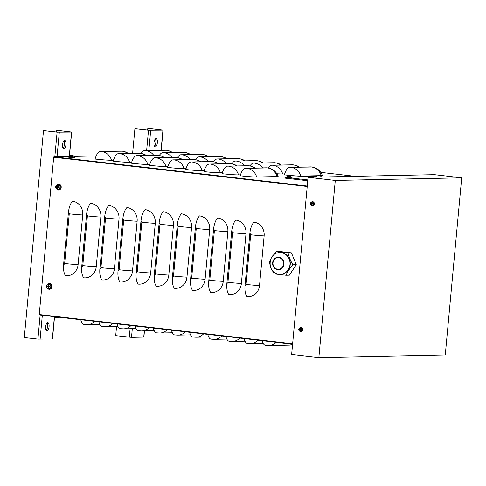 <?xml version="1.0" encoding="UTF-8"?>
<svg xmlns="http://www.w3.org/2000/svg" width="486" height="486" viewBox="0 0 486 486"><rect width="100%" height="100%" fill="white"/><g stroke="black" fill="none" stroke-linecap="round" stroke-linejoin="round"><path stroke-width="0.73" d="M320.772 172.372L355.059 176.327M39.22 314.91L292.602 344.155L39.214 314.91L53.679 157.227L53.885 156.808L68.66 156.504L74.413 157.021L73.957 156.121L69.273 155.684L68.569 157.203L74.37 157.743L74.413 157.021M78.1 264.621A12.484 11.397 88.8 0 1 65.61 275.732A12.484 5.06 96.6 0 1 63.605 264.414L68.404 212.674A12.484 5.06 96.6 0 1 72.517 201.234A12.484 11.397 88.8 0 1 82.705 214.958L78.1 264.621A12.484 0.632 -174.7 0 1 64.65 263.485A1.045 0.954 88.8 0 1 63.605 264.414M96.24 266.717A12.484 11.397 88.8 0 1 83.75 277.822A12.484 5.06 96.6 0 1 81.745 266.504L86.544 214.769A12.484 5.06 96.6 0 1 90.663 203.324A12.484 11.397 88.8 0 1 100.851 217.054L96.24 266.717A12.484 0.632 -174.7 0 1 82.79 265.581A1.045 0.954 88.8 0 1 81.745 266.504M114.386 268.807A12.484 11.397 88.8 0 1 101.89 279.918A12.484 5.06 96.6 0 1 99.891 268.6L104.69 216.865A12.484 5.06 96.6 0 1 108.803 205.42A12.484 11.397 88.8 0 1 118.991 219.143L114.386 268.807A12.484 0.632 -174.7 0 1 100.93 267.671A1.045 0.954 88.8 0 1 99.891 268.6M132.526 270.902A12.484 11.397 88.8 0 1 120.036 282.014A12.484 5.06 96.6 0 1 118.031 270.696L122.83 218.955A12.484 5.06 96.6 0 1 126.949 207.516A12.484 11.397 88.8 0 1 137.131 221.239L132.526 270.902A12.484 0.632 -174.7 0 1 119.076 269.766A1.045 0.954 88.8 0 1 118.031 270.696M150.672 272.998A12.484 11.397 88.8 0 1 138.176 284.103A12.484 5.06 96.6 0 1 136.177 272.786L140.976 221.051A12.484 5.06 96.6 0 1 145.089 209.606A12.484 11.397 88.8 0 1 155.277 223.335L150.672 272.998A12.484 0.632 -174.7 0 1 137.216 271.862A1.045 0.954 88.8 0 1 136.177 272.786M168.812 275.094A12.484 11.397 88.8 0 1 156.322 286.199A12.484 5.06 96.6 0 1 154.317 274.882L159.116 223.147A12.484 5.06 96.6 0 1 163.229 211.702A12.484 11.397 88.8 0 1 173.417 225.425L168.812 275.094A12.484 0.632 -174.7 0 1 155.362 273.958A1.045 0.954 88.8 0 1 154.317 274.882M186.958 277.184A12.484 11.397 88.8 0 1 174.462 288.295A12.484 5.06 96.6 0 1 172.463 276.977L177.262 225.237A12.484 5.06 96.6 0 1 181.375 213.797A12.484 11.397 88.8 0 1 191.563 227.521L186.958 277.184A12.484 0.632 -174.7 0 1 173.502 276.048A1.045 0.954 88.8 0 1 172.463 276.977M205.098 279.28A12.484 11.397 88.8 0 1 192.608 290.385A12.484 5.06 96.6 0 1 190.603 279.067L195.402 227.333A12.484 5.06 96.6 0 1 199.515 215.887A12.484 11.397 88.8 0 1 209.703 229.617L205.098 279.28A12.484 0.632 -174.7 0 1 191.648 278.144A1.045 0.954 88.8 0 1 190.603 279.067M223.238 281.376A12.484 11.397 88.8 0 1 210.748 292.481A12.484 5.06 96.6 0 1 208.749 281.163L213.548 229.428A12.484 5.06 96.6 0 1 217.661 217.983A12.484 11.397 88.8 0 1 227.849 231.707L223.238 281.376A12.484 0.632 -174.7 0 1 209.788 280.24A1.045 0.954 88.8 0 1 208.749 281.163M241.384 283.466A12.484 11.397 88.8 0 1 228.894 294.577A12.484 5.06 96.6 0 1 226.889 283.259L231.688 231.518A12.484 5.06 96.6 0 1 235.801 220.079A12.484 11.397 88.8 0 1 245.989 233.802L241.384 283.466A12.484 0.632 -174.7 0 1 227.934 282.33A1.045 0.954 88.8 0 1 226.889 283.259M259.524 285.561A12.484 11.397 88.8 0 1 247.034 296.667A12.484 5.06 96.6 0 1 245.035 285.349L249.834 233.614A12.484 5.06 96.6 0 1 253.947 222.169A12.484 11.397 88.8 0 1 264.135 235.898L259.524 285.561A12.484 0.632 -174.7 0 1 246.074 284.425A1.045 0.954 88.8 0 1 245.035 285.349M262.233 340.65A12.484 5.06 96.6 0 0 265.55 345.425L268.612 345.601A12.484 11.397 -91.2 0 0 276.151 342.253M244.087 338.554A12.484 5.06 96.6 0 0 247.404 343.329L250.466 343.511A12.484 11.397 -91.2 0 0 258.011 340.164M225.947 336.458A12.484 5.06 96.6 0 0 229.264 341.233L232.326 341.415A12.484 11.397 -91.2 0 0 239.865 338.068M207.801 334.368A12.484 5.06 96.6 0 0 211.118 339.143L214.18 339.319A12.484 11.397 -91.2 0 0 221.725 335.972M189.662 332.272A12.484 5.06 96.6 0 0 192.978 337.047L196.04 337.229A12.484 11.397 -91.2 0 0 203.579 333.882M171.515 330.176A12.484 5.06 96.6 0 0 174.832 334.951L177.894 335.133A12.484 11.397 -91.2 0 0 185.439 331.786M153.376 328.086A12.484 5.06 96.6 0 0 156.692 332.861L159.754 333.038A12.484 11.397 -91.2 0 0 167.293 329.69M135.23 325.991A12.484 5.06 96.6 0 0 138.546 330.766L141.608 330.948A12.484 11.397 -91.2 0 0 149.153 327.6M117.09 323.895A12.484 5.06 96.6 0 0 120.406 328.67L123.468 328.852A12.484 11.397 -91.2 0 0 131.007 325.505M98.944 321.805A12.484 5.06 96.6 0 0 102.26 326.58L105.322 326.756A12.484 11.397 -91.2 0 0 112.867 323.409M80.804 319.709A12.484 5.06 96.6 0 0 84.121 324.484L87.182 324.666A12.484 11.397 -91.2 0 0 94.721 321.319M256.663 176.995A12.484 0.632 -174.7 0 1 240.23 175.792A12.484 5.06 -83.4 0 1 245.588 168.247L266.832 167.81A12.484 5.06 -83.4 0 1 267.112 167.822L269.262 168.192L272.792 169.669C272.646 169.377 276.923 172.281 278.144 176.406A12.484 0.632 -174.7 0 1 277.05 176.576L256.663 176.995A12.484 11.397 88.8 0 0 246.961 168.35L245.588 168.247M240.497 174.863L238.523 174.905A12.484 0.632 -174.7 0 1 222.084 173.702A12.484 5.06 -83.4 0 1 227.448 166.157L248.686 165.714A12.484 5.06 -83.4 0 1 248.966 165.726L252.848 166.668L255.369 168.047M222.357 172.767L220.377 172.809A12.484 0.632 -174.7 0 1 203.944 171.607A12.484 5.06 -83.4 0 1 209.302 164.061L230.546 163.618A12.484 5.06 -83.4 0 1 230.826 163.636L234.708 164.572L237.223 165.951M204.211 170.677L202.237 170.714A12.484 0.632 -174.7 0 1 185.798 169.511A12.484 5.06 -83.4 0 1 191.162 161.966L212.4 161.528A12.484 5.06 -83.4 0 1 212.68 161.54L216.562 162.476L219.083 163.861M186.071 168.581L184.091 168.624A12.484 0.632 -174.7 0 1 167.658 167.421A12.484 5.06 -83.4 0 1 173.022 159.876L194.26 159.432A12.484 5.06 -83.4 0 1 194.54 159.444L198.422 160.38L200.937 161.765M167.925 166.485L165.951 166.528A12.484 0.632 -174.7 0 1 149.512 165.325A12.484 5.06 -83.4 0 1 154.876 157.78L176.114 157.336A12.484 5.06 -83.4 0 1 176.394 157.355L180.276 158.29L182.797 159.669M149.785 164.396L147.805 164.432A12.484 0.632 -174.7 0 1 131.372 163.229A12.484 5.06 -83.4 0 1 136.736 155.684L157.974 155.247A12.484 5.06 -83.4 0 1 158.254 155.259L162.136 156.194L164.651 157.579M131.645 162.3L129.665 162.342A12.484 0.632 -174.7 0 1 113.226 161.139A12.484 5.06 -83.4 0 1 118.59 153.588L139.828 153.151A12.484 5.06 -83.4 0 1 140.108 153.163L143.99 154.098L146.511 155.484M113.499 160.204L111.519 160.246A12.484 0.632 -174.7 0 1 95.086 159.044A12.484 5.06 -83.4 0 1 100.45 151.498L121.688 151.055A12.484 5.06 -83.4 0 1 121.968 151.073L125.85 152.009L128.365 153.388M317.668 175.732L300.84 176.084A12.484 0.632 -174.7 0 1 284.401 174.881A12.484 5.06 -83.4 0 1 289.765 167.336L311.004 166.892A12.484 5.06 -83.4 0 1 311.283 166.905L313.434 167.281L316.969 168.751C316.823 168.46 321.094 171.364 322.321 175.489A12.484 0.632 -174.7 0 1 321.228 175.659L319.642 175.695M284.675 173.945L282.694 173.988A12.484 0.632 -174.7 0 1 276.911 173.757M268.217 167.974A12.484 5.06 -83.4 0 1 271.625 165.24L292.864 164.797A12.484 5.06 -83.4 0 1 293.143 164.815L297.025 165.75L299.54 167.129M250.071 165.884A12.484 5.06 -83.4 0 1 253.479 163.144L274.718 162.707A12.484 5.06 -83.4 0 1 274.997 162.719L278.879 163.654L281.4 165.04M231.931 163.788A12.484 5.06 -83.4 0 1 235.339 161.054L256.578 160.611A12.484 5.06 -83.4 0 1 256.857 160.623L260.739 161.565L263.254 162.944M213.785 161.692A12.484 5.06 -83.4 0 1 217.193 158.958L238.432 158.515A12.484 5.06 -83.4 0 1 238.711 158.533L242.593 159.469L245.114 160.848M195.645 159.602A12.484 5.06 -83.4 0 1 199.053 156.863L220.292 156.425A12.484 5.06 -83.4 0 1 220.571 156.437L224.453 157.373L226.968 158.758M177.499 157.507A12.484 5.06 -83.4 0 1 180.907 154.773L202.146 154.329A12.484 5.06 -83.4 0 1 202.425 154.341L206.307 155.283L208.828 156.662M159.359 155.411A12.484 5.06 -83.4 0 1 162.767 152.677L184.006 152.233A12.484 5.06 -83.4 0 1 184.285 152.252L188.167 153.187L190.682 154.566M141.213 153.321A12.484 5.06 -83.4 0 1 144.621 150.581L165.86 150.144A12.484 5.06 -83.4 0 1 166.139 150.156L170.021 151.091L172.542 152.476M74.237 156.389L96.167 155.933M321.963 177.013L321.519 176.965M316.422 176.436L291.345 176.947M286.868 177.038L285.015 177.281L307.832 179.917M284.037 177.117L283.958 177.943L284.936 178.113L307.76 180.743M54.821 156.79L57.105 132.168L71.673 132.052L57.087 130.315L70.014 131.9L57.785 132.149L43.497 130.594L24.3 337.533L37.908 339.1L40.144 315.019M57.105 132.168L43.497 130.594M54.511 317.054L52.476 338.991L37.908 339.1M56.255 131.973L56.412 130.327M46.188 330.322A4.161 1.689 96.6 0 0 47.531 326.738A4.161 1.689 96.6 0 0 47.039 322.941M63.077 148.218A4.161 1.689 96.6 0 0 64.425 144.634A4.161 1.689 96.6 0 0 63.927 140.837M45.666 326.756A4.161 1.689 -83.4 0 1 47.847 322.589A4.161 1.689 -83.4 0 1 49.043 326.914A4.161 1.689 -83.4 0 1 46.887 330.857A4.161 1.689 -83.4 0 1 45.666 326.756M62.56 144.652A4.161 1.689 -83.4 0 1 64.735 140.484A4.161 1.689 -83.4 0 1 65.938 144.81A4.161 1.689 -83.4 0 1 63.781 148.752A4.161 1.689 -83.4 0 1 62.56 144.652M146.632 150.539L148.509 130.272L163.083 130.157L148.497 128.419L161.425 130.005L149.19 130.26L134.908 128.705L132.623 153.303M144.464 330.887L143.886 337.096L131.506 337.369L115.711 335.638L116.555 326.525M148.509 130.272L134.908 128.705M147.665 130.084L147.817 128.438M154.487 146.322A4.161 1.689 96.6 0 0 155.83 142.744A4.161 1.689 96.6 0 0 155.338 138.947M153.971 142.756A4.161 1.689 -83.4 0 1 156.146 138.589A4.161 1.689 -83.4 0 1 157.343 142.914A4.161 1.689 -83.4 0 1 155.192 146.857A4.161 1.689 -83.4 0 1 153.971 142.756M318.859 357.581L335.291 180.44L308.075 177.299L434.484 174.681L461.7 177.821L445.267 354.962L318.859 357.581L291.643 354.44L308.075 177.299M335.291 180.44L461.7 177.821M270.508 259.688L269.353 262.057L269.918 264.329M272.221 270.289L274.207 273.91L285.993 275.27C287.524 271.789 289.832 268.29 292.918 264.773C290.525 260.842 288.903 256.887 288.064 252.92L276.279 251.56L273.077 255.575M288.064 252.92L291.436 252.854L279.65 251.493L276.279 251.56M291.436 252.854L296.29 264.706L292.918 264.773M296.29 264.706L289.364 275.197L285.993 275.27M278.83 257.677A5.826 5.322 -91.2 0 0 278.168 257.647A5.826 5.322 -91.2 0 0 272.974 263.224A5.826 5.322 -91.2 0 0 277.755 269.268A5.826 5.322 -91.2 0 0 278.411 269.299A5.826 5.322 -91.2 0 0 283.605 263.728A5.826 5.322 -91.2 0 0 278.83 257.677M280.058 252.617A10.82 9.878 88.8 0 1 280.173 252.611A10.82 9.878 88.8 0 1 281.394 252.671A10.82 9.878 88.8 0 1 290.227 264.566A10.82 9.878 88.8 0 1 280.622 274.25A10.82 9.878 88.8 0 1 280.501 274.25M70.069 155.429A4.994 4.617 74.7 0 1 70.342 155.368A4.994 4.617 74.7 0 1 71.108 155.307L71.211 155.332A4.994 2.266 91.2 0 0 70.707 155.575L71.29 155.642A4.994 1.756 -78.3 0 1 71.728 155.386L71.995 155.411A4.994 4.404 79 0 1 72.961 155.763L73.222 155.757A4.994 4.66 -78.3 0 0 72.232 155.405L72.128 155.38A4.994 2.223 -77.7 0 1 72.153 155.386M71.776 155.38A4.994 1.798 91.1 0 0 71.606 155.32L71.339 155.301A4.994 4.453 -79.4 0 0 71.12 155.307L71.205 155.617M72.128 155.38L72.104 155.374A4.994 4.994 0 0 1 73.957 156.121M58.12 185.95A1.136 1.039 88.8 0 0 57.956 185.95L57.634 185.47A4.994 2.424 93.5 0 0 57.463 186.569L56.364 186.6L57.081 186.733A1.136 1.039 88.8 0 0 57.038 187.201L57.992 187.553L57.336 188.635A1.622 1.482 -91.2 0 0 57.925 188.702A4.994 1.628 -86.8 0 1 57.895 187.608L58.101 187.426A4.994 0.753 6 0 0 59.195 187.572L59.055 187.432A1.136 1.039 88.8 0 0 59.098 186.964L57.986 186.63A4.994 1.604 -80.6 0 1 58.217 185.543A1.622 1.482 -91.2 0 0 57.634 185.47M57.038 187.201L56.303 187.238A4.994 0.541 0.5 0 0 57.208 187.323L57.378 187.547A4.994 2.394 100.3 0 0 57.336 188.635M56.364 186.6A1.622 1.482 -91.2 0 0 56.303 187.238M59.098 186.964L57.986 186.63M59.195 187.572A1.622 1.482 -91.2 0 0 59.249 186.934M60.057 187.335A2.363 2.157 88.8 0 1 56.649 188.993A2.363 2.157 88.8 0 1 57.026 184.929A2.363 2.157 88.8 0 1 60.057 187.335M57.895 187.608L59.055 187.432M58.138 184.194A2.916 2.661 88.8 0 1 61.212 187.019A2.916 2.661 88.8 0 1 58.284 189.965M57.956 185.95L57.767 186.855L57.081 186.733M58.314 187.59L58.63 187.304L58.314 187.59M48.904 285.276A1.136 1.039 88.8 0 0 48.74 285.282L48.418 284.802A4.994 2.424 93.5 0 0 48.254 285.902L47.148 285.932L47.865 286.06A1.136 1.039 88.8 0 0 47.822 286.527L48.782 286.88L48.126 287.967A1.622 1.482 -91.2 0 0 48.709 288.034A4.994 1.628 -86.8 0 1 48.679 286.934L48.886 286.752A4.994 0.753 6 0 0 49.979 286.904L49.839 286.758A1.136 1.039 88.8 0 0 49.882 286.29L48.77 285.962A4.994 1.604 -80.6 0 1 49.001 284.869A1.622 1.482 -91.2 0 0 48.418 284.802M47.822 286.527L47.087 286.57A4.994 0.541 0.5 0 0 47.992 286.649L48.163 286.874A4.994 2.394 100.3 0 0 48.126 287.967M47.148 285.932A1.622 1.482 -91.2 0 0 47.087 286.57M49.882 286.29L48.77 285.962M49.979 286.904A1.622 1.482 -91.2 0 0 50.04 286.266M50.842 286.661A2.363 2.157 88.8 0 1 47.434 288.326A2.363 2.157 88.8 0 1 47.81 284.255A2.363 2.157 88.8 0 1 50.842 286.661M48.679 286.934L49.839 286.758M48.922 283.52A2.916 2.661 88.8 0 1 51.996 286.345A2.916 2.661 88.8 0 1 49.068 289.298M48.74 285.282L48.873 285.896L47.865 286.06M49.098 286.916L49.42 286.637L49.098 286.916M57.069 317.723L57.172 317.741A4.994 4.617 -105.3 0 0 57.931 317.68A4.994 4.617 -105.3 0 0 58.205 317.619L57.943 317.625A4.994 4.453 100.6 0 1 56.935 317.747L56.668 317.729A4.994 1.798 -88.9 0 1 56.273 317.504L55.69 317.437A4.994 2.223 102.3 0 0 56.151 317.668L56.176 317.498M54.013 316.617L55.696 317.158L59.243 317.218M56.182 317.613A4.994 4.404 -101 0 0 56.279 317.644L56.546 317.662M300.384 328.828L300.141 328.475A3.329 1.604 98.2 0 0 299.984 329.216L299.218 329.301L299.923 329.399A0.656 0.595 88.8 0 0 299.905 329.605L300.445 329.897M299.905 329.605L299.188 329.623A3.329 0.462 4.3 0 0 299.795 329.733L299.917 329.897A3.329 1.61 95.6 0 0 299.941 330.644L300.245 330.292M299.218 329.301A1.1 1.002 -91.2 0 0 299.188 329.623M299.941 330.644A1.1 1.002 -91.2 0 0 300.239 330.674A3.329 1.075 -82.5 0 1 300.269 329.939L301.077 329.745A0.656 0.595 88.8 0 0 301.095 329.532L300.33 329.259A3.329 1.081 -84.9 0 1 300.439 328.512A1.1 1.002 -91.2 0 0 300.141 328.475M300.269 329.939L300.421 329.806A3.329 0.407 2.2 0 0 301.168 329.854L301.077 329.745M301.168 329.854A1.1 1.002 -91.2 0 0 301.192 329.526M301.897 329.757A1.737 1.586 88.8 0 1 299.388 330.978A1.737 1.586 88.8 0 1 299.668 327.989A1.737 1.586 88.8 0 1 301.897 329.757M301.095 329.532L300.33 329.259M300.494 327.515A2.084 1.901 88.8 0 1 302.729 329.526A2.084 1.901 88.8 0 1 300.64 331.634M300.506 329.222L299.923 329.399M312.061 203.014L311.818 202.662A3.329 1.604 98.2 0 0 311.654 203.403L310.888 203.482L311.599 203.579A0.656 0.595 88.8 0 0 311.575 203.792L312.115 204.077M311.575 203.792L310.858 203.81A3.329 0.462 4.3 0 0 311.471 203.913L311.593 204.077A3.329 1.61 95.6 0 0 311.617 204.825L311.921 204.472M310.888 203.482A1.1 1.002 -91.2 0 0 310.858 203.81M311.617 204.825A1.1 1.002 -91.2 0 0 311.909 204.861A3.329 1.075 -82.5 0 1 311.939 204.12L312.747 203.926A0.656 0.595 88.8 0 0 312.765 203.713L312.006 203.44A3.329 1.081 -84.9 0 1 312.115 202.692A1.1 1.002 -91.2 0 0 311.818 202.662M311.939 204.12L312.091 203.986A3.329 0.407 2.2 0 0 312.838 204.035L312.747 203.926M312.838 204.035A1.1 1.002 -91.2 0 0 312.869 203.713M313.567 203.938A1.737 1.586 88.8 0 1 311.058 205.165A1.737 1.586 88.8 0 1 311.338 202.17A1.737 1.586 88.8 0 1 313.567 203.938M312.765 203.713L312.006 203.44M312.164 201.696A2.084 1.901 88.8 0 1 314.399 203.707A2.084 1.901 88.8 0 1 312.31 205.815M312.182 203.403L311.599 203.579M312.553 203.689L312.115 203.604M318.883 177.074L316.167 176.679A3.499 3.499 0 0 1 321.562 177.019M291.873 177.84L286.606 177.293A3.499 3.499 0 0 1 292.116 177.803L291.873 177.84M39.087 314.497L292.639 343.76M53.885 156.808L307.267 186.053M53.679 157.227L307.225 186.49M246.074 284.425L250.685 234.762A12.484 0.632 5.3 0 0 264.135 235.898M250.685 234.762A1.045 0.954 -91.2 0 0 249.834 233.614M227.934 282.33L232.539 232.666A12.484 0.632 5.3 0 0 245.989 233.802M232.539 232.666A1.045 0.954 -91.2 0 0 231.688 231.518M209.788 280.24L214.399 230.571A12.484 0.632 5.3 0 0 227.849 231.707M214.399 230.571A1.045 0.954 -91.2 0 0 213.548 229.428M191.648 278.144L196.253 228.481A12.484 0.632 5.3 0 0 209.703 229.617M196.253 228.481A1.045 0.954 -91.2 0 0 195.402 227.333M173.502 276.048L178.113 226.385A12.484 0.632 5.3 0 0 191.563 227.521M178.113 226.385A1.045 0.954 -91.2 0 0 177.262 225.237M155.362 273.958L159.967 224.289A12.484 0.632 5.3 0 0 173.417 225.425M159.967 224.289A1.045 0.954 -91.2 0 0 159.116 223.147M137.216 271.862L141.827 222.199A12.484 0.632 5.3 0 0 155.277 223.335M141.827 222.199A1.045 0.954 -91.2 0 0 140.976 221.051M119.076 269.766L123.681 220.103A12.484 0.632 5.3 0 0 137.131 221.239M123.681 220.103A1.045 0.954 -91.2 0 0 122.83 218.955M100.93 267.671L105.541 218.007A12.484 0.632 5.3 0 0 118.991 219.143M105.541 218.007A1.045 0.954 -91.2 0 0 104.69 216.865M82.79 265.581L87.395 215.918A12.484 0.632 5.3 0 0 100.851 217.054M87.395 215.918A1.045 0.954 -91.2 0 0 86.544 214.769M64.65 263.485L69.255 213.822A12.484 0.632 5.3 0 0 82.705 214.958M69.255 213.822A1.045 0.954 -91.2 0 0 68.404 212.674M292.572 344.471A12.484 11.397 88.8 0 1 289 345.182L292.56 344.604M277.05 176.576A12.484 11.397 -91.2 0 0 267.349 167.925L266.832 167.81M267.349 167.925L246.961 168.35M254.609 168.059A12.484 11.397 -91.2 0 0 249.209 165.835L227.448 166.157M228.821 166.255A12.484 11.397 88.8 0 1 238.523 174.905M249.209 165.835L248.686 165.714M236.469 165.969A12.484 11.397 -91.2 0 0 231.063 163.739L209.302 164.061M210.675 164.159A12.484 11.397 88.8 0 1 220.377 172.809M231.063 163.739L230.546 163.618M218.323 163.873A12.484 11.397 -91.2 0 0 212.923 161.644L191.162 161.966M192.535 162.069A12.484 11.397 88.8 0 1 202.237 170.714M212.923 161.644L212.4 161.528M200.183 161.777A12.484 11.397 -91.2 0 0 194.783 159.554L173.022 159.876M174.389 159.973A12.484 11.397 88.8 0 1 184.091 168.624M194.783 159.554L194.26 159.432M182.037 159.687A12.484 11.397 -91.2 0 0 176.637 157.458L154.876 157.78M156.249 157.877A12.484 11.397 88.8 0 1 165.951 166.528M176.637 157.458L176.114 157.336M163.897 157.592A12.484 11.397 -91.2 0 0 158.497 155.362L136.736 155.684M138.103 155.787A12.484 11.397 88.8 0 1 147.805 164.432M158.497 155.362L157.974 155.247M145.751 155.496A12.484 11.397 -91.2 0 0 140.351 153.272L118.59 153.588M119.963 153.691A12.484 11.397 88.8 0 1 129.665 162.342M140.351 153.272L139.828 153.151M127.611 153.406A12.484 11.397 -91.2 0 0 122.211 151.176L100.45 151.498M101.817 151.596A12.484 11.397 88.8 0 1 111.519 160.246M122.211 151.176L121.688 151.055M321.228 175.659A12.484 11.397 -91.2 0 0 311.526 167.014L289.765 167.336M291.138 167.433A12.484 11.397 88.8 0 1 300.84 176.084M311.526 167.014L311.004 166.892M298.787 167.148A12.484 11.397 -91.2 0 0 293.38 164.918L271.625 165.24M272.992 165.337A12.484 11.397 88.8 0 1 282.694 173.988M293.38 164.918L292.864 164.797M280.641 165.052A12.484 11.397 -91.2 0 0 275.24 162.822L253.479 163.144M254.852 163.247A12.484 11.397 88.8 0 1 262.598 167.895M275.24 162.822L274.718 162.707M262.501 162.956A12.484 11.397 -91.2 0 0 257.1 160.732L235.339 161.054M236.706 161.152A12.484 11.397 88.8 0 1 244.452 165.805M257.1 160.732L256.578 160.611M244.355 160.866A12.484 11.397 -91.2 0 0 238.954 158.636L217.193 158.958M218.566 159.056A12.484 11.397 88.8 0 1 226.312 163.709M238.954 158.636L238.432 158.515M226.215 158.77A12.484 11.397 -91.2 0 0 220.814 156.541L199.053 156.863M200.42 156.966A12.484 11.397 88.8 0 1 208.166 161.613M220.814 156.541L220.292 156.425M208.069 156.674A12.484 11.397 -91.2 0 0 202.668 154.451L180.907 154.773M182.28 154.87A12.484 11.397 88.8 0 1 190.026 159.523M202.668 154.451L202.146 154.329M189.929 154.584A12.484 11.397 -91.2 0 0 184.528 152.355L162.767 152.677M164.14 152.774A12.484 11.397 88.8 0 1 171.886 157.428M184.528 152.355L184.006 152.233M171.783 152.489A12.484 11.397 -91.2 0 0 166.382 150.259L144.621 150.581M145.994 150.684A12.484 11.397 88.8 0 1 153.74 155.332M166.382 150.259L165.86 150.144M285.015 177.281L284.936 178.113M59.298 132.326L57.032 156.747M42.325 315.268L40.101 339.264M52.33 339.009L54.377 316.969M69.34 155.66L71.527 132.071M129.312 337.211L130.102 328.712M150.703 130.43L148.844 150.496M132.314 328.67L131.506 337.369M143.741 337.114L144.318 330.887M161.073 150.241L162.938 130.181M278.867 257.264A6.245 5.698 -91.2 0 0 272.622 262.823A6.245 5.698 -91.2 0 0 277.719 269.681A6.245 5.698 -91.2 0 0 283.964 264.129A6.245 5.698 -91.2 0 0 278.867 257.264M279.164 274.195A10.82 9.878 -91.2 0 0 280.386 274.256A10.82 9.878 -91.2 0 0 290.033 263.904A10.82 9.878 -91.2 0 0 281.157 252.677A10.82 9.878 -91.2 0 0 279.936 252.617L280.173 252.611M71.339 155.301L71.296 155.629M57.658 185.64A1.452 1.324 88.8 0 1 58.18 185.695M56.485 187.244A1.452 1.324 88.8 0 1 56.546 186.63M57.913 188.538A1.452 1.324 88.8 0 1 57.397 188.465M59.122 186.928A1.452 1.324 88.8 0 1 59.067 187.541M60.878 187.377A2.886 2.637 -91.2 0 0 57.992 184.2C54.778 186.187 54.821 188.106 58.107 189.959A2.886 2.637 -91.2 0 0 60.878 187.377M57.986 189.947A2.886 2.637 -91.2 0 0 58.107 189.959L58.405 189.977M57.263 186.752L57.767 186.855M57.208 187.323L57.731 187.201M57.378 187.547L57.901 187.553M57.463 186.569L57.998 186.569M48.442 284.972A1.452 1.324 88.8 0 1 48.965 285.021M47.276 286.57A1.452 1.324 88.8 0 1 47.33 285.962M48.697 287.864A1.452 1.324 88.8 0 1 48.181 287.797M49.912 286.26A1.452 1.324 88.8 0 1 49.851 286.868M51.662 286.71A2.886 2.637 -91.2 0 0 48.776 283.532C45.569 285.519 45.605 287.439 48.892 289.291A2.886 2.637 -91.2 0 0 51.662 286.71M48.776 289.279A2.886 2.637 -91.2 0 0 48.892 289.291L49.189 289.31M48.047 286.084L48.551 286.181M47.992 286.649L48.521 286.527M48.163 286.874L48.691 286.88M48.254 285.902L48.782 285.896M56.279 317.644L55.702 317.443M299.285 329.63A1.015 0.923 88.8 0 1 299.315 329.314M301.132 329.52A1.015 0.923 88.8 0 1 301.101 329.842M302.407 329.787A2.053 1.877 -91.2 0 0 300.348 327.521C298.07 328.937 298.1 330.304 300.433 331.622A2.053 1.877 -91.2 0 0 302.407 329.787M300.348 331.616A2.053 1.877 -91.2 0 0 300.433 331.622L300.725 331.64M299.832 329.35L300.263 329.435M299.795 329.733L300.245 329.63M299.917 329.897L300.275 329.897M299.984 329.216L300.336 329.222M310.955 203.816A1.015 0.923 88.8 0 1 310.985 203.494M312.802 203.701A1.015 0.923 88.8 0 1 312.771 204.023M314.078 203.968A2.053 1.877 -91.2 0 0 312.018 201.708C309.74 203.118 309.77 204.485 312.103 205.803A2.053 1.877 -91.2 0 0 314.078 203.968M312.018 205.797A2.053 1.877 -91.2 0 0 312.103 205.803L312.395 205.821M311.502 203.531L311.939 203.616M311.471 203.913L311.921 203.81M311.593 204.077L311.951 204.077M311.654 203.403L312.006 203.403M268.612 345.601L289 345.182M250.466 343.511L263.108 343.244M232.326 341.415L244.968 341.154M214.18 339.319L226.822 339.058M196.04 337.229L208.682 336.962M177.894 335.133L190.536 334.872M159.754 333.038L172.396 332.776M141.608 330.948L154.25 330.68M123.468 328.852L136.11 328.591M105.322 326.756L117.97 326.495M87.182 324.666L99.824 324.399M69.492 155.599L71.673 132.052M161.218 150.241L163.083 130.157M279.936 252.617C267.44 252.325 266.626 273.339 279.061 274.189L280.622 274.25M71.308 155.629L70.731 155.563M70.342 155.368A4.994 4.994 0 0 0 69.273 155.684M71.229 155.32L71.229 155.623M58.028 187.426L58.551 187.304M58.126 186.855L58.636 186.952M48.819 286.758L49.335 286.631M48.916 286.181L49.426 286.284M54.317 316.933A4.994 4.994 0 0 0 56.169 317.674L56.2 317.504M57.931 317.68A4.994 4.994 0 0 0 59 317.364M300.378 329.806L300.81 329.702M300.445 329.423L300.877 329.508M312.048 203.992L312.486 203.883"/></g></svg>

